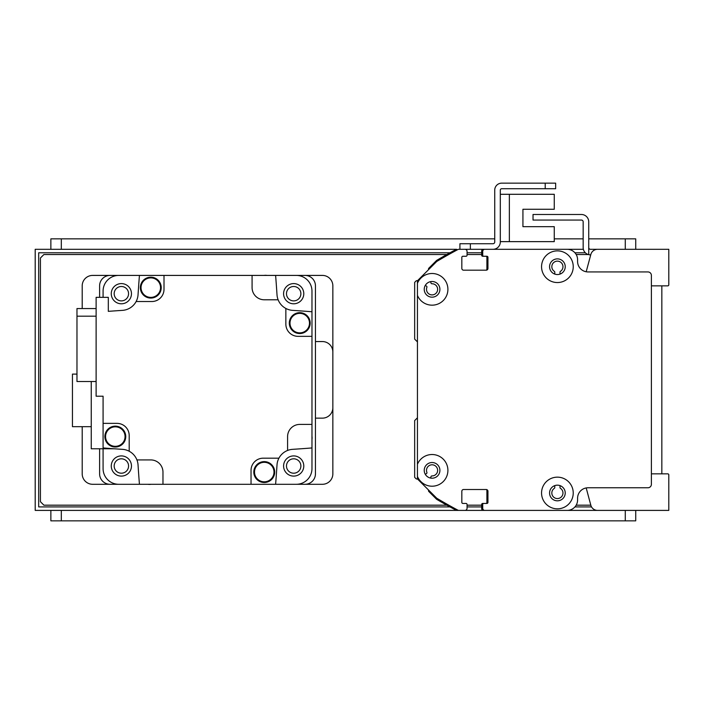 <?xml version="1.0" encoding="UTF-8"?>
<svg xmlns="http://www.w3.org/2000/svg" width="704" height="704" viewBox="0 0 704 704"><rect width="100%" height="100%" fill="white"/><g stroke="black" fill="none" stroke-linecap="round" stroke-linejoin="round"><path stroke-width="1.06" d="M417.446 283.246A15.84 15.84 0 0 1 447.77 287.258A15.84 15.84 0 0 1 417.446 295.425L417.446 280.764L436.726 261.483A487.388 487.388 0 0 1 458.357 249.304L464.966 249.304A2.086 2.086 0 0 1 467.06 251.39L467.06 255.218A1.047 1.047 0 0 1 466.013 256.265L462.88 256.265A1.047 1.047 0 0 0 461.833 257.312L461.833 268.444A1.742 1.742 0 0 0 463.575 270.186L486.209 270.186A1.742 1.742 0 0 0 487.942 268.444L487.942 257.312A1.047 1.047 0 0 0 486.904 256.265L483.771 256.265A1.047 1.047 0 0 1 482.724 255.218L482.724 251.39A2.086 2.086 0 0 1 484.81 249.304L567.142 249.304A10.446 10.446 0 0 1 577.588 259.75L577.588 261.483A10.446 10.446 0 0 0 588.034 271.929L647.909 271.929A3.485 3.485 0 0 1 651.394 275.414L651.394 484.29A3.485 3.485 0 0 1 647.909 487.775L588.034 487.775A10.446 10.446 0 0 0 577.588 498.212L577.588 499.954A10.446 10.446 0 0 1 567.142 510.4L606.135 510.4M417.446 295.425L417.446 464.27A15.84 15.84 0 0 1 447.77 468.283A15.84 15.84 0 0 1 417.446 476.458L417.446 478.94L436.726 498.212A487.388 487.388 0 0 0 458.357 510.4L464.966 510.4A2.086 2.086 0 0 0 467.06 508.314L467.06 504.478A1.047 1.047 0 0 0 466.013 503.439L462.88 503.439A1.047 1.047 0 0 1 461.833 502.392L461.833 491.251A1.742 1.742 0 0 1 463.575 489.509L486.209 489.509A1.742 1.742 0 0 1 487.942 491.251L487.942 502.392A1.047 1.047 0 0 1 486.904 503.439L483.771 503.439A1.047 1.047 0 0 0 482.724 504.478L482.724 508.314A2.086 2.086 0 0 0 484.81 510.4L567.142 510.4M557.401 250.87A15.84 15.84 0 0 1 571.12 274.63A15.84 15.84 0 0 1 543.682 274.63A15.84 15.84 0 0 1 557.401 250.87M557.401 477.154A15.84 15.84 0 0 1 571.111 500.914A15.84 15.84 0 0 1 543.682 500.914A15.84 15.84 0 0 1 557.401 477.154M432.071 462.528A7.832 7.832 0 0 0 425.286 474.285A7.832 7.832 0 0 0 438.856 474.285A7.832 7.832 0 0 0 432.071 462.528M417.446 476.458L417.446 464.27M557.401 258.878A7.832 7.832 0 0 0 550.616 270.626A7.832 7.832 0 0 0 564.186 270.626A7.832 7.832 0 0 0 557.401 258.878M557.401 485.162A7.832 7.832 0 0 0 550.616 496.91A7.832 7.832 0 0 0 564.177 496.91A7.832 7.832 0 0 0 557.401 485.162M432.071 281.503A7.832 7.832 0 0 0 425.286 293.251A7.832 7.832 0 0 0 438.856 293.251A7.832 7.832 0 0 0 432.071 281.503M526.09 249.304A1.047 1.047 0 0 0 526.064 249.304L519.103 249.304A1.047 1.047 0 0 0 519.077 249.304L505.208 249.304A1.047 1.047 0 0 0 505.164 249.304L492.994 249.304A7.313 7.313 0 0 0 500.306 241.991L500.306 190.115A1.39 1.39 0 0 1 501.697 188.725L555.658 188.725L555.658 183.154L501.697 183.154A6.961 6.961 0 0 0 494.736 190.115L494.736 241.991A1.742 1.742 0 0 1 492.994 243.734L459.923 243.734L459.923 249.304M500.306 241.639L554.268 241.639L554.268 226.67L522.931 226.67L522.931 209.264L554.268 209.264L554.268 194.295L500.306 194.295M586.194 487.934L590.832 505.243A6.961 6.961 0 0 0 597.555 510.4L668.8 510.4L668.8 474.883A1.047 1.047 0 0 0 667.753 473.845L651.394 473.845L651.394 298.038A1.742 1.742 0 0 0 651.394 298.03M651.394 461.692A1.742 1.742 0 0 0 651.394 461.666L651.394 416.407M651.394 285.859L667.753 285.859A1.047 1.047 0 0 0 668.8 284.821L668.8 249.304L590.471 249.304A1.742 1.742 0 0 1 588.729 247.562L588.729 254.663A7.313 7.313 0 0 1 583.158 247.562L583.158 221.795A1.742 1.742 0 0 0 581.416 220.062L533.025 220.062L533.025 214.491L581.416 214.491A7.313 7.313 0 0 1 588.729 221.795L588.729 247.562M588.729 254.663A7.313 7.313 0 0 0 590.471 254.874L590.718 254.874M103.083 297.343L103.083 291.078A15.664 15.664 0 0 1 118.756 275.414L110.044 275.414A10.446 10.446 0 0 0 99.607 285.859L99.607 297.343M99.607 448.782L99.607 473.845A10.446 10.446 0 0 0 110.044 484.29L118.756 484.29A15.664 15.664 0 0 1 103.083 468.626L103.083 448.782M275.616 275.414A1322.904 1322.904 0 0 1 277.006 294.765A16.711 16.711 0 0 0 278.124 299.781L264.273 299.781A12.188 12.188 0 0 1 252.085 287.593L252.085 275.414L322.406 275.414A10.446 10.446 0 0 1 332.851 285.859L332.851 473.845A10.446 10.446 0 0 1 322.406 484.29L296.296 484.29A15.664 15.664 0 0 0 311.969 468.626L311.969 447.946A1322.904 1322.904 0 0 1 292.609 449.337A16.711 16.711 0 0 0 277.006 464.93A1322.904 1322.904 0 0 1 275.616 484.29L304.999 484.29A10.446 10.446 0 0 0 315.445 473.845L315.445 285.859A10.446 10.446 0 0 0 304.999 275.414L296.296 275.414A15.664 15.664 0 0 1 311.969 291.078L311.969 336.336L298.038 336.336A12.188 12.188 0 0 1 285.859 324.148L285.859 308.458A16.711 16.711 0 0 0 292.609 310.367A1322.904 1322.904 0 0 1 311.969 311.758M286.484 293.691A7.198 7.198 0 0 1 297.282 287.461A7.198 7.198 0 0 1 297.282 299.922A7.198 7.198 0 0 1 286.484 293.691M114.171 466.013A7.198 7.198 0 0 1 124.969 459.774A7.198 7.198 0 0 1 124.969 472.243A7.198 7.198 0 0 1 114.171 466.013M286.484 466.013A7.198 7.198 0 0 1 297.282 459.774A7.198 7.198 0 0 1 297.282 472.243A7.198 7.198 0 0 1 286.484 466.013M114.171 293.691A7.198 7.198 0 0 1 124.969 287.461A7.198 7.198 0 0 1 124.969 299.922A7.198 7.198 0 0 1 114.171 293.691M275.616 484.29L251.038 484.29L251.038 470.369A12.188 12.188 0 0 1 263.226 458.181L278.925 458.181M252.085 275.414L164.006 275.414L164.006 289.335A12.188 12.188 0 0 1 151.826 301.523L136.127 301.523A16.711 16.711 0 0 1 122.443 310.367A1322.904 1322.904 0 0 0 108.31 311.353L108.31 297.343L96.122 297.343L96.122 396.211L103.083 396.211L103.083 423.368L117.014 423.368A12.188 12.188 0 0 1 129.193 435.556L129.193 451.246A16.711 16.711 0 0 1 138.046 464.93A1322.904 1322.904 0 0 0 139.436 484.29L251.038 484.29M151.096 484.29A10.27 10.27 0 0 1 147.946 484.29M311.969 436.286A10.27 10.27 0 0 1 311.969 439.437M311.969 447.946L311.969 336.336M136.928 459.923L150.779 459.923A12.188 12.188 0 0 1 162.967 472.102L162.967 484.29M287.593 450.446L287.593 436.594A12.188 12.188 0 0 1 299.781 424.415L311.969 424.415M278.124 299.781A16.711 16.711 0 0 0 285.859 308.458M136.127 301.523A16.711 16.711 0 0 0 138.046 294.765A1322.904 1322.904 0 0 1 139.436 275.414L164.006 275.414M263.956 275.414A10.27 10.27 0 0 1 267.106 275.414M299.737 312.673A10.446 10.446 0 0 1 308.783 328.337A10.446 10.446 0 0 1 290.699 328.337A10.446 10.446 0 0 1 299.737 312.673M299.737 312.849A10.27 10.27 0 0 1 308.634 328.258A10.27 10.27 0 0 1 290.849 328.258A10.27 10.27 0 0 1 299.737 312.849M299.737 313.368A9.75 9.75 0 0 1 308.185 327.994A9.75 9.75 0 0 1 291.298 327.994A9.75 9.75 0 0 1 299.737 313.368M293.682 283.598A10.094 10.094 0 0 0 284.944 298.742A10.094 10.094 0 0 0 302.43 298.742A10.094 10.094 0 0 0 293.682 283.598M150.797 277.191A10.446 10.446 0 0 1 159.834 292.855A10.446 10.446 0 0 1 141.75 292.855A10.446 10.446 0 0 1 150.797 277.191M150.797 277.367A10.27 10.27 0 0 1 159.685 292.767A10.27 10.27 0 0 1 141.9 292.767A10.27 10.27 0 0 1 150.797 277.367M150.797 277.886A9.75 9.75 0 0 1 159.236 292.512A9.75 9.75 0 0 1 142.349 292.512A9.75 9.75 0 0 1 150.797 277.886M121.37 283.598A10.094 10.094 0 0 0 112.622 298.742A10.094 10.094 0 0 0 130.108 298.742A10.094 10.094 0 0 0 121.37 283.598M103.083 423.368L103.083 447.946A1322.904 1322.904 0 0 0 122.443 449.337A16.711 16.711 0 0 1 129.193 451.246M96.122 308.563L76.974 308.563L76.974 316.184L96.122 316.184M76.974 316.184L76.974 381.515L96.122 381.515M115.306 426.14A10.446 10.446 0 0 1 124.353 441.804A10.446 10.446 0 0 1 106.269 441.804A10.446 10.446 0 0 1 115.306 426.14M115.306 426.316A10.27 10.27 0 0 1 124.203 441.716A10.27 10.27 0 0 1 106.418 441.716A10.27 10.27 0 0 1 115.306 426.316M115.306 426.835A9.75 9.75 0 0 1 123.754 441.452A9.75 9.75 0 0 1 106.867 441.452A9.75 9.75 0 0 1 115.306 426.835M121.37 455.91A10.094 10.094 0 0 0 112.622 471.055A10.094 10.094 0 0 0 130.108 471.055A10.094 10.094 0 0 0 121.37 455.91M91.247 381.515L91.247 448.782L114.268 448.782M91.247 426.677L72.45 426.677L72.45 374.106L76.974 374.106M264.255 461.622A10.446 10.446 0 0 1 273.302 477.286A10.446 10.446 0 0 1 255.209 477.286A10.446 10.446 0 0 1 264.255 461.622M264.255 461.798A10.27 10.27 0 0 1 273.152 477.198A10.27 10.27 0 0 1 255.358 477.198A10.27 10.27 0 0 1 264.255 461.798M264.255 462.317A9.75 9.75 0 0 1 272.694 476.942A9.75 9.75 0 0 1 255.816 476.942A9.75 9.75 0 0 1 264.255 462.317M293.682 455.91A10.094 10.094 0 0 0 284.944 471.055A10.094 10.094 0 0 0 302.43 471.055A10.094 10.094 0 0 0 293.682 455.91M597.555 249.304A6.961 6.961 0 0 0 590.832 254.461L586.194 271.77M417.446 417.384A1.047 1.047 0 0 1 417.146 418.106L414.665 420.578L414.665 477.33L416.055 478.72A1.047 1.047 0 0 0 417.314 478.887L417.446 478.808M425.286 474.285L426.413 473.634A1.047 1.047 0 0 0 426.87 472.349A5.57 5.57 0 0 1 430.76 464.948A5.57 5.57 0 0 1 437.606 469.744A5.57 5.57 0 0 1 431.983 475.93A1.047 1.047 0 0 0 430.936 476.793L430.707 478.078M554.787 274.094L554.787 272.219A1.047 1.047 0 0 0 554.321 271.348A5.57 5.57 0 0 1 553.203 263.041A5.57 5.57 0 0 1 561.59 263.041A5.57 5.57 0 0 1 560.472 271.348A1.047 1.047 0 0 0 560.006 272.219L560.006 274.094M560.93 249.304A10.446 10.446 0 0 0 560.877 249.304L539.994 249.304A1.047 1.047 0 0 0 539.968 249.304L519.103 249.304M505.164 249.304L483.419 249.304A1.742 1.742 0 0 0 481.677 251.038L481.677 255.218A1.047 1.047 0 0 0 482.724 256.265L483.754 256.265M485.874 256.265A1.047 1.047 0 0 1 486.904 257.312L486.904 269.148A1.047 1.047 0 0 1 485.866 270.186M561.466 510.4L35.2 510.4L35.2 249.304L456.702 249.304A1.047 1.047 0 0 0 456.21 249.427A487.388 487.388 0 0 0 436.753 260.33A1.047 1.047 0 0 0 436.55 260.489L428.798 268.233A1.047 1.047 0 0 0 428.516 269.157L428.595 269.614M430.707 281.626L430.936 282.902A1.047 1.047 0 0 0 431.983 283.765A5.57 5.57 0 0 1 437.606 289.951A5.57 5.57 0 0 1 430.76 294.747A5.57 5.57 0 0 1 426.87 287.346A1.047 1.047 0 0 0 426.413 286.07L425.286 285.419M417.446 280.896L417.314 280.817A1.047 1.047 0 0 0 416.055 280.984L414.665 282.374L414.665 339.117L417.146 341.598A1.047 1.047 0 0 1 417.446 342.32M428.595 490.09L428.516 490.547A1.047 1.047 0 0 0 428.798 491.462L436.55 499.215A1.047 1.047 0 0 0 436.753 499.374A487.388 487.388 0 0 0 456.21 510.277A1.047 1.047 0 0 0 456.702 510.4L464.27 510.4A1.742 1.742 0 0 0 464.297 510.4M463.558 489.509L464.983 489.509A1.047 1.047 0 0 0 465.001 489.509M482.698 489.509A1.047 1.047 0 0 0 482.706 489.509L485.857 489.509A1.047 1.047 0 0 1 486.904 490.556L486.904 502.392A1.047 1.047 0 0 1 485.866 503.439M483.754 503.439L482.724 503.439A1.047 1.047 0 0 0 481.677 504.478L481.677 508.658A1.742 1.742 0 0 0 483.419 510.4L505.182 510.4A1.047 1.047 0 0 0 505.19 510.4M519.094 510.4A1.047 1.047 0 0 0 519.103 510.4L526.064 510.4A1.047 1.047 0 0 0 526.073 510.4M539.986 510.4A1.047 1.047 0 0 0 539.994 510.4L560.877 510.4A10.446 10.446 0 0 0 560.886 510.4M560.006 485.61L560.006 487.485A1.047 1.047 0 0 0 560.472 488.347A5.57 5.57 0 0 1 561.59 496.663A5.57 5.57 0 0 1 553.203 496.663A5.57 5.57 0 0 1 554.321 488.347A1.047 1.047 0 0 0 554.787 487.485L554.787 485.61M449.988 506.915L38.685 506.915L38.685 252.78L449.988 252.78M467.06 252.78L481.677 252.78M574.93 252.78L585.35 252.78M591.527 506.915L574.93 506.915M481.677 506.915L467.06 506.915M651.394 249.304L616.581 249.304M583.37 249.304L539.994 249.304M651.394 329.199L651.394 289.309M616.581 510.4L651.394 510.4M446.855 505.182L43.903 505.182L40.418 501.697L40.418 258.007L43.903 254.522L446.855 254.522M467.06 254.522L481.677 254.522M576.189 254.522L588.245 254.522M590.814 505.182L576.189 505.182M481.677 505.182L467.06 505.182M139.436 484.29L92.638 484.29A10.446 10.446 0 0 1 82.201 473.845L82.201 426.677M82.201 308.563L82.201 285.859A10.446 10.446 0 0 1 92.638 275.414L139.436 275.414M315.445 418.141L322.406 418.141A10.446 10.446 0 0 0 332.851 407.704M332.851 352A10.446 10.446 0 0 0 322.406 341.554L315.445 341.554M661.839 285.859L661.839 473.845M588.729 238.858L635.73 238.858L635.73 249.304M50.864 249.304L50.864 238.858L494.736 238.858M554.268 238.858L583.158 238.858M635.73 520.846L635.73 510.4L635.73 520.846L50.864 520.846L50.864 510.4M481.677 249.304L492.994 249.304L470.369 249.304L470.369 243.734M545.213 183.154L501.697 183.154L545.213 183.154L545.213 188.725M500.306 190.115A1.39 1.39 0 0 1 501.697 188.725A1.39 1.39 0 0 0 500.306 190.115M494.736 241.991A1.742 1.742 0 0 1 492.994 243.734A1.742 1.742 0 0 0 494.736 241.991M522.931 226.67L522.931 209.264L522.931 226.67M464.974 249.304L470.369 249.304M509.353 241.639L509.353 194.295M625.284 238.858L625.284 249.304M61.31 238.858L61.31 249.304M625.284 520.846L625.284 510.4M61.31 510.4L61.31 520.846"/></g></svg>
